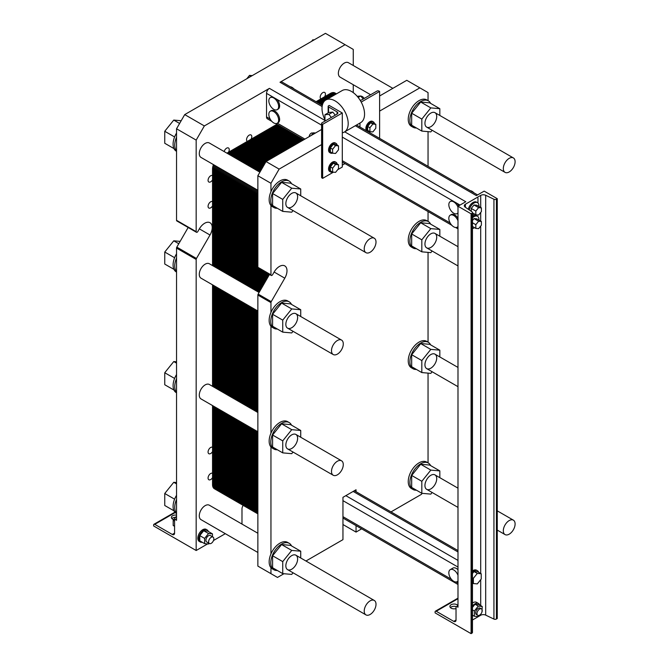 <?xml version="1.0" encoding="UTF-8"?>
<svg xmlns="http://www.w3.org/2000/svg" width="667" height="667" viewBox="0 0 667 667"><rect width="100%" height="100%" fill="white"/><g stroke="black" fill="none" stroke-linecap="round" stroke-linejoin="round"><path stroke-width="1" d="M472.461 620.01L480.699 615.249A3.702 2.134 180 0 1 485.684 615.116L493.939 619.084A1.851 1.067 0 0 0 496.431 619.018L497.265 618.534L497.265 198.683L484.175 191.121L476.38 195.623L355.311 125.721M457.987 605.703L456.361 606.645A1.617 0.934 -120 0 1 457.17 606.728L457.987 607.195L457.987 206.236L471.085 213.799L471.919 213.315A1.851 1.067 0 0 0 472.461 212.556A1.851 1.067 0 0 0 472.028 211.873L465.166 207.112A3.702 2.134 180 0 1 464.307 205.744A3.702 2.134 180 0 1 465.391 204.235L480.699 195.398A3.702 2.134 180 0 1 485.684 195.264L493.939 199.233A1.851 1.067 0 0 0 496.431 199.166L497.265 198.683M344.697 131.833L465.783 201.742L457.987 206.236M468.326 209.305A6.945 4.01 -60 0 1 476.513 202.118L477.497 202.685A6.945 4.01 120 0 0 472.753 203.952A6.945 4.01 120 0 0 469.285 209.972M472.461 570.919A6.945 4.01 -60 0 1 476.513 570.193L477.497 570.76A6.945 4.01 120 0 0 472.461 572.311M472.461 216.442A6.945 4.01 -60 0 1 476.513 215.724L477.497 216.291A6.945 4.01 120 0 0 472.461 217.834M472.461 603.043A6.945 4.01 -60 0 1 476.513 602.318L478.481 603.452A6.945 4.01 120 0 0 472.461 606.095M456.361 606.645A1.617 0.934 -120 0 0 456.028 607.387L456.028 620.043A3.243 1.868 60 0 1 455.353 621.527A3.243 1.868 60 0 1 453.735 621.369L436.226 611.255A1.617 0.934 -120 0 0 435.418 611.18A1.617 0.934 -120 0 0 435.084 611.922L435.084 612.865L471.085 633.65L471.919 633.166A1.851 1.067 0 0 0 472.461 632.416L472.461 212.556M471.085 633.65L471.085 213.799M456.303 606.678A4.169 2.401 0 0 0 450.392 607.579M456.028 608.562A4.169 2.401 180 0 1 451.117 608.146A4.169 2.401 180 0 1 449.9 606.445A4.169 2.401 180 0 1 453.36 604.069A4.169 2.401 180 0 1 457.987 605.636M481.966 612.006L482.208 606.47L478.281 606.12L474.354 611.005L474.354 616.241L478.281 616.591L479.356 615.257M477.739 615.316L476.43 614.557A3.702 2.134 -60 0 1 475.663 612.865A3.702 2.134 -60 0 1 477.28 609.138A3.702 2.134 -60 0 1 480.132 608.146L481.441 608.904A3.702 2.134 120 0 0 478.589 609.896A3.702 2.134 120 0 0 476.972 613.623A3.702 2.134 120 0 0 477.739 615.316A3.702 2.134 120 0 0 481.441 613.181A3.702 2.134 120 0 0 481.441 608.904M482.208 606.47L478.939 604.577L475.012 604.227L472.461 607.404M472.461 609.905L474.354 611.005M475.012 604.227L478.281 606.12M472.461 615.141L474.354 616.241M472.461 615.783A6.945 4.01 120 0 0 473.478 615.733M479.673 605.002A6.945 4.01 120 0 0 478.481 603.452M478.914 220.052A6.945 4.01 120 0 0 478.939 219.468A6.945 4.01 120 0 0 477.497 216.291M472.461 228.581A6.945 4.01 120 0 0 474.52 227.655M472.461 220.544L474.029 218.593L476.805 218.843L481.391 221.486L478.606 221.236L475.829 224.696L475.829 228.406L478.606 228.656L481.391 225.196L481.391 221.486M478.689 572.319A6.945 4.01 120 0 0 477.497 570.76M473.37 583.55L477.297 583.9L481.224 579.014L481.224 573.778L477.297 573.428L473.37 578.314L473.37 583.55L472.461 583.025A6.945 4.01 120 0 0 472.494 583.041M472.461 573.487L474.029 571.536L477.956 571.886L481.224 573.778M478.914 206.445A6.945 4.01 120 0 0 478.939 205.861A6.945 4.01 120 0 0 477.497 202.685M472.461 214.974A6.945 4.01 120 0 0 474.52 214.049M471.244 211.331L471.244 208.446L474.029 204.986L476.805 205.236L481.391 207.879L478.606 207.629L475.829 211.089L475.829 214.799L478.606 215.049L481.391 211.589L481.391 207.879M472.461 577.789L473.37 578.314M474.029 571.536L477.297 573.428M472.461 222.753L475.829 224.696M474.029 218.593L478.606 221.236M472.461 226.463L475.829 228.406M471.244 208.446L475.829 211.089M474.029 204.986L478.606 207.629M472.461 212.856L475.829 214.799M457.987 220.794A6.945 4.01 -120 0 0 453.735 215.499A6.945 4.01 -120 0 0 450.267 215.158A6.945 4.01 -120 0 0 451.401 224.812A6.945 4.01 -120 0 0 457.203 227.18A6.945 4.01 -120 0 0 457.987 226.455M450.267 215.158L451.251 214.591A6.945 4.01 60 0 1 457.987 218.267M457.987 207.187A6.945 4.01 -120 0 0 456.07 203.919A6.945 4.01 -120 0 0 453.735 201.893A6.945 4.01 -120 0 0 450.267 201.551A6.945 4.01 -120 0 0 450.267 209.563A6.945 4.01 -120 0 0 457.203 213.573A6.945 4.01 -120 0 0 457.987 212.848M470.177 190.662A6.945 4.01 60 0 1 472.061 191.312A6.945 4.01 60 0 1 473.954 192.838M450.267 201.551L451.251 200.984A6.945 4.01 60 0 1 452.384 200.659L457.053 203.352A6.945 4.01 60 0 1 458.646 205.861M457.987 575.271A6.945 4.01 -120 0 0 453.735 569.977A6.945 4.01 -120 0 0 450.267 569.626A6.945 4.01 -120 0 0 450.267 577.647A6.945 4.01 -120 0 0 457.203 581.657A6.945 4.01 -120 0 0 457.987 580.924M450.267 569.626L452.885 568.117A6.945 4.01 60 0 1 456.353 568.459A6.945 4.01 60 0 1 457.987 569.726M503.318 168.543A8.329 4.811 120 0 0 505.044 172.361A8.329 4.811 120 0 0 513.373 167.55A8.329 4.811 120 0 0 513.373 157.929A8.329 4.811 120 0 0 506.953 160.163A8.329 4.811 120 0 0 503.318 168.543M364.224 248.849A8.329 4.811 120 0 0 365.95 252.66A8.329 4.811 120 0 0 374.287 247.849A8.329 4.811 120 0 0 374.279 238.236A8.329 4.811 120 0 0 367.859 240.462A8.329 4.811 120 0 0 364.224 248.849M364.224 611.072A8.329 4.811 120 0 0 365.95 614.882A8.329 4.811 120 0 0 374.287 610.072A8.329 4.811 120 0 0 374.279 600.45A8.329 4.811 120 0 0 367.859 602.685A8.329 4.811 120 0 0 364.224 611.072M503.318 530.765A8.329 4.811 120 0 0 505.044 534.584A8.329 4.811 120 0 0 513.373 529.773A8.329 4.811 120 0 0 513.373 520.152A8.329 4.811 120 0 0 506.953 522.386A8.329 4.811 120 0 0 503.318 530.765M331.499 350.692A8.329 4.811 -60 0 1 335.134 342.313A8.329 4.811 -60 0 1 341.554 340.078A8.329 4.811 -60 0 1 341.554 349.7A8.329 4.811 -60 0 1 333.225 354.51A8.329 4.811 -60 0 1 331.499 350.692M331.499 471.436A8.329 4.811 -60 0 1 335.134 463.048A8.329 4.811 -60 0 1 341.554 460.822A8.329 4.811 -60 0 1 341.554 470.435A8.329 4.811 -60 0 1 333.225 475.246A8.329 4.811 -60 0 1 331.499 471.436M270.26 97.624L271.244 97.057A6.945 4.01 60 0 1 272.386 96.74L277.047 99.433A6.945 4.01 60 0 1 278.189 109.088L277.205 109.655A6.945 4.01 -120 0 0 278.272 104.085A6.945 4.01 -120 0 0 273.737 97.974A6.945 4.01 -120 0 0 271.402 97.307A6.945 4.01 -120 0 0 270.26 97.624A6.945 4.01 -120 0 0 270.26 105.644A6.945 4.01 -120 0 0 277.205 109.655M271.844 121.386L267.375 118.809A4.077 2.351 -60 0 1 266.533 116.942L266.533 93.363A4.077 2.351 -60 0 1 269.418 88.369L325.504 120.752M270.26 111.231L271.244 110.664A6.945 4.01 60 0 1 278.189 114.674A6.945 4.01 60 0 1 278.189 122.686L277.205 123.253A6.945 4.01 -120 0 0 278.272 117.692A6.945 4.01 -120 0 0 273.737 111.572A6.945 4.01 -120 0 0 270.26 111.231A6.945 4.01 -120 0 0 269.802 118.359A6.945 4.01 -120 0 0 276.063 123.578A6.945 4.01 -120 0 0 277.205 123.253M322.119 106.553L280.015 82.249L345.081 44.689L325.446 33.35L184.717 114.599L204.352 125.938L269.418 88.369M280.015 82.249A4.077 2.351 -60 0 1 282.058 82.049L322.336 105.303M257.862 310.997L201.009 278.172A8.329 4.811 -60 0 1 199.283 274.354A8.329 4.811 -60 0 1 202.918 265.975A8.329 4.811 -60 0 1 209.338 263.74L259.088 292.463M370.619 94.747L340.095 77.13A8.329 4.811 -60 0 1 338.369 73.312A8.329 4.811 -60 0 1 342.004 64.932A8.329 4.811 -60 0 1 348.424 62.698L392.846 88.344M257.862 431.741L201.009 398.916A8.329 4.811 -60 0 1 199.283 395.097A8.329 4.811 -60 0 1 202.918 386.718A8.329 4.811 -60 0 1 209.338 384.484L257.862 412.498M257.862 552.476L201.009 519.651A8.329 4.811 -60 0 1 199.283 515.841A8.329 4.811 -60 0 1 202.918 507.454A8.329 4.811 -60 0 1 209.338 505.219L257.862 533.241M290.17 86.735A6.945 4.01 60 0 1 292.063 87.394A6.945 4.01 60 0 1 293.955 88.919M243.155 505.378A4.627 2.676 120 0 0 241.988 508.946L241.979 524.07M207.604 543.913L196.173 550.508L196.173 259.438A1.392 0.8 -60 0 1 196.457 258.471L210.005 235.009A10.647 6.145 120 0 0 210.005 222.72A10.647 6.145 120 0 0 199.358 228.864L197.849 231.482A1.392 0.8 -60 0 1 196.457 232.283A1.392 0.8 -60 0 1 196.173 231.649L196.173 140.103L176.538 128.773L184.717 114.599M176.538 518.784L174.904 519.726A1.617 0.934 -120 0 1 175.713 519.81L176.538 520.277L176.538 248.099A1.392 0.8 -60 0 1 176.822 247.132L188.161 227.489M174.904 519.726A1.617 0.934 -120 0 0 174.571 520.468L174.571 533.125A3.243 1.868 60 0 1 173.904 534.609A3.243 1.868 60 0 1 172.278 534.45L154.769 524.345A1.617 0.934 -120 0 0 153.96 524.262A1.617 0.934 -120 0 0 153.627 525.004L153.627 525.946L196.173 550.508M196.457 232.283L176.822 220.944A1.392 0.8 -60 0 1 176.538 220.31L176.538 128.773M196.173 140.103L204.352 125.938M345.081 44.689L353.26 49.408L353.26 65.491M353.26 84.726L353.26 92.638M225.313 533.683L213.49 540.512M175.579 517.309A4.169 2.401 0 0 0 171.878 518.576M173.728 519.61A4.169 2.401 180 0 1 172.611 519.143A4.169 2.401 180 0 1 171.386 517.442A4.169 2.401 180 0 1 176.538 515.107M320.952 98.866A3.702 2.134 -60 0 1 320.185 97.174A3.702 2.134 -60 0 1 321.802 93.447A3.702 2.134 -60 0 1 324.662 92.455A3.702 2.134 -60 0 1 324.662 96.723M212.531 451.584A3.702 2.134 -60 0 1 208.838 453.718A3.702 2.134 -60 0 1 208.071 452.026A3.702 2.134 -60 0 1 209.68 448.299A3.702 2.134 -60 0 1 212.531 447.307M212.531 179.873A3.702 2.134 -60 0 1 208.838 182.008A3.702 2.134 -60 0 1 208.071 180.307A3.702 2.134 -60 0 1 209.68 176.588A3.702 2.134 -60 0 1 212.531 175.588M224.17 151.567A3.702 2.134 -60 0 1 228.481 147.982A3.702 2.134 -60 0 1 228.481 152.251M247.315 141.379A3.702 2.134 -60 0 1 246.548 139.686A3.702 2.134 -60 0 1 248.166 135.96A3.702 2.134 -60 0 1 251.025 134.967A3.702 2.134 -60 0 1 251.025 139.236M212.531 205.903A3.702 2.134 -60 0 1 208.838 208.037A3.702 2.134 -60 0 1 208.071 206.345A3.702 2.134 -60 0 1 209.68 202.618A3.702 2.134 -60 0 1 212.531 201.617M212.531 477.614A3.702 2.134 -60 0 1 208.838 479.748A3.702 2.134 -60 0 1 208.071 478.056A3.702 2.134 -60 0 1 209.68 474.329A3.702 2.134 -60 0 1 212.531 473.337M219.368 530.257A6.945 4.01 120 0 0 219.86 530.64L218.884 530.073A6.945 4.01 -60 0 1 218.384 529.69M200.225 541.979L199.25 541.412A6.945 4.01 -60 0 1 197.807 538.227A6.945 4.01 -60 0 1 200.842 531.24A6.945 4.01 -60 0 1 206.186 529.381L207.17 529.948A6.945 4.01 120 0 0 201.818 531.807A6.945 4.01 120 0 0 198.791 538.794A6.945 4.01 120 0 0 200.225 541.979A6.945 4.01 120 0 0 202.168 542.229M257.862 190.253L201.009 157.429A8.329 4.811 -60 0 1 199.283 153.618A8.329 4.811 -60 0 1 202.918 145.231A8.329 4.811 -60 0 1 209.338 143.005L259.897 172.194M246.79 78.764L249.516 75.371L252.243 75.613M251.092 76.28L249.516 75.371M208.362 531.499A6.945 4.01 120 0 0 207.17 529.948M204.619 543.647L199.775 540.845L199.775 535.609L203.702 530.724L207.629 531.074L212.473 533.875L208.546 533.525L204.619 538.411L204.619 543.647L208.546 543.997L209.071 543.338M219.86 530.64A6.945 4.01 120 0 0 220.443 530.874M208.604 541.821A3.702 2.134 120 0 0 209.371 543.513A3.702 2.134 120 0 0 213.073 541.379A3.702 2.134 120 0 0 213.073 537.102A3.702 2.134 120 0 0 210.222 538.094A3.702 2.134 120 0 0 208.604 541.821M213.073 537.102L210.397 535.551A3.702 2.134 120 0 0 207.537 536.543A3.702 2.134 120 0 0 205.928 540.27A3.702 2.134 120 0 0 206.695 541.963L209.371 543.513M174.571 526.296L173.195 525.504L173.195 520.268L176.538 516.116M174.571 521.06L173.195 520.268M203.702 530.724L208.546 533.525M199.775 535.609L204.619 538.411M212.473 536.752L212.473 533.875M176.538 513.54L176.263 513.382A15.274 8.821 -60 0 1 173.095 506.395A15.274 8.821 -60 0 1 174.896 498.457A15.274 8.821 -60 0 1 176.538 495.289M176.538 499.4A15.274 8.821 120 0 0 176.538 513.19M176.538 272.061L176.263 271.903A15.274 8.821 -60 0 1 173.095 264.907A15.274 8.821 -60 0 1 174.896 256.978A15.274 8.821 -60 0 1 176.538 253.802M176.538 257.921A15.274 8.821 120 0 0 176.538 271.711M176.538 151.317L176.263 151.159A15.274 8.821 -60 0 1 173.095 144.172A15.274 8.821 -60 0 1 174.896 136.235A15.274 8.821 -60 0 1 176.538 133.066M176.538 137.185A15.274 8.821 120 0 0 176.538 150.967M176.538 392.805L176.263 392.646A15.274 8.821 -60 0 1 173.095 385.651A15.274 8.821 -60 0 1 174.896 377.722A15.274 8.821 -60 0 1 176.538 374.546M176.538 378.664A15.274 8.821 120 0 0 176.538 392.446M173.987 510.822L164.749 505.494L164.749 493.497L173.754 482.299L176.538 482.549M176.538 483.909L173.754 482.299M174.604 499.183L164.749 493.497M173.987 269.343L164.749 264.015L164.749 252.018L173.754 240.82L180.14 241.387M178.789 243.722L173.754 240.82M174.604 257.695L164.749 252.018M173.987 148.599L164.749 143.272L164.749 131.274L173.754 120.077L181.174 120.735M179.606 123.453L173.754 120.077M174.604 136.96L164.749 131.274M311.564 41.362L312.848 39.77L314.124 39.887M313.582 40.195L312.848 39.77M173.987 390.087L164.749 384.751L164.749 372.753L173.754 361.556L176.538 361.806M176.538 363.165L173.754 361.556M174.604 378.439L164.749 372.753M477.956 198.041L477.956 203.026M226.922 153.152L276.897 124.304L226.922 153.152M336.101 94.064A9.255 5.344 -60 0 0 330.357 93.438L316.066 101.684L330.357 93.438A9.255 5.344 -60 0 1 334.984 92.98L336.476 93.839M323.061 103.127L320.81 104.427L323.061 103.127M281.641 127.038L231.666 155.895L281.641 127.038M257.862 513.865L214.449 488.803A9.255 5.344 -60 0 1 212.531 484.567L212.531 405.569L212.531 484.567L217.284 487.31A9.255 5.344 120 0 0 219.201 491.546A9.255 5.344 -60 0 1 217.284 487.31L217.284 408.312L217.284 487.31L217.284 408.312L217.284 487.31L222.028 490.045A9.255 5.344 120 0 0 223.945 494.289A9.255 5.344 -60 0 1 222.028 490.045L222.028 411.047L222.028 490.045L222.028 411.047L222.028 490.045L226.772 492.788A9.255 5.344 120 0 0 228.689 497.023A9.255 5.344 -60 0 1 226.772 492.788L226.772 413.79L226.772 492.788L226.772 413.79L226.772 492.788L231.516 495.523A9.255 5.344 120 0 0 233.433 499.766A9.255 5.344 -60 0 1 231.516 495.523L231.516 416.525L231.516 495.523L231.516 416.525L231.516 495.523L236.26 498.266A9.255 5.344 120 0 0 238.177 502.501A9.255 5.344 -60 0 1 236.26 498.266L236.26 419.268L236.26 498.266L236.26 419.268L236.26 498.266L241.004 501.009A9.255 5.344 120 0 0 242.921 505.244A9.255 5.344 -60 0 1 241.004 501.009L241.004 422.011L241.004 501.009L241.004 422.011L241.004 501.009L245.756 503.743A9.255 5.344 120 0 0 247.674 507.987A9.255 5.344 -60 0 1 245.756 503.743L245.756 424.746L245.756 503.743L245.756 424.746L245.756 503.743L250.5 506.486A9.255 5.344 120 0 0 252.418 510.722A9.255 5.344 -60 0 1 250.5 506.486L250.5 427.489L250.5 506.486L250.5 427.489L250.5 506.486L255.244 509.229A9.255 5.344 120 0 0 257.162 513.465A9.255 5.344 -60 0 1 255.244 509.229L255.244 430.223L255.244 509.229L255.244 430.223L255.244 509.229L257.862 510.739M212.531 386.326L212.531 284.826L212.531 386.326M212.531 169.018L212.531 265.591L212.531 169.018A9.255 5.344 -60 0 1 213.457 164.616A9.255 5.344 -60 0 0 212.531 169.018L217.284 171.752L217.284 268.326L217.284 171.752A9.255 5.344 -60 0 1 218.201 167.359A9.255 5.344 120 0 0 217.284 171.752A9.255 5.344 -60 0 1 218.201 167.359A9.255 5.344 -60 0 0 217.284 171.752L222.028 174.496L222.028 271.069L222.028 174.496A9.255 5.344 -60 0 1 222.945 170.102A9.255 5.344 120 0 0 222.028 174.496A9.255 5.344 -60 0 1 222.945 170.102A9.255 5.344 -60 0 0 222.028 174.496L226.772 177.239L226.772 273.803L226.772 177.239A9.255 5.344 -60 0 1 227.689 172.836A9.255 5.344 120 0 0 226.772 177.239A9.255 5.344 -60 0 1 227.689 172.836A9.255 5.344 -60 0 0 226.772 177.239L231.516 179.973L231.516 276.547L231.516 179.973A9.255 5.344 -60 0 1 232.441 175.579A9.255 5.344 120 0 0 231.516 179.973A9.255 5.344 -60 0 1 232.441 175.579A9.255 5.344 -60 0 0 231.516 179.973L236.26 182.716L236.26 279.29L236.26 182.716A9.255 5.344 -60 0 1 237.185 178.314A9.255 5.344 120 0 0 236.26 182.716A9.255 5.344 -60 0 1 237.185 178.314A9.255 5.344 -60 0 0 236.26 182.716L241.004 185.459L241.004 282.024L241.004 185.459A9.255 5.344 -60 0 1 241.929 181.057A9.255 5.344 120 0 0 241.004 185.459A9.255 5.344 -60 0 1 241.929 181.057A9.255 5.344 -60 0 0 241.004 185.459L245.756 188.194L245.756 284.767L245.756 188.194A9.255 5.344 -60 0 1 246.673 183.8A9.255 5.344 120 0 0 245.756 188.194A9.255 5.344 -60 0 1 246.673 183.8A9.255 5.344 -60 0 0 245.756 188.194L250.5 190.937L250.5 287.51L250.5 190.937A9.255 5.344 -60 0 1 251.417 186.535A9.255 5.344 120 0 0 250.5 190.937A9.255 5.344 -60 0 1 251.417 186.535A9.255 5.344 -60 0 0 250.5 190.937L255.244 193.672L255.244 290.245L255.244 193.672A9.255 5.344 -60 0 1 256.161 189.278A9.255 5.344 120 0 0 255.244 193.672A9.255 5.344 -60 0 1 256.161 189.278A9.255 5.344 -60 0 0 255.244 193.672L257.862 195.189M217.284 287.569L217.284 389.069L217.284 287.569M424.937 364.774A8.329 4.811 -60 0 1 428.573 356.386A8.329 4.811 -60 0 1 434.992 354.152A8.329 4.811 -60 0 1 434.992 363.773A8.329 4.811 -60 0 1 426.663 368.584A8.329 4.811 -60 0 1 424.937 364.774M424.937 123.287A8.329 4.811 -60 0 1 428.573 114.907A8.329 4.811 -60 0 1 434.992 112.673A8.329 4.811 -60 0 1 434.992 122.294A8.329 4.811 -60 0 1 426.663 127.105A8.329 4.811 -60 0 1 424.937 123.287M424.937 244.03A8.329 4.811 -60 0 1 428.573 235.651A8.329 4.811 -60 0 1 434.992 233.417A8.329 4.811 -60 0 1 434.992 243.038A8.329 4.811 -60 0 1 426.663 247.849A8.329 4.811 -60 0 1 424.937 244.03M424.937 485.509A8.329 4.811 -60 0 1 428.573 477.13A8.329 4.811 -60 0 1 434.992 474.896A8.329 4.811 -60 0 1 434.992 484.517A8.329 4.811 -60 0 1 426.663 489.328A8.329 4.811 -60 0 1 424.937 485.509M416.4 127.956A15.274 8.821 -60 0 1 413.048 127.255A15.274 8.821 -60 0 1 409.88 120.268A15.274 8.821 -60 0 1 416.55 104.894A15.274 8.821 -60 0 1 428.314 100.809A15.274 8.821 -60 0 1 429.681 101.943A15.274 8.821 -60 0 1 430.599 103.368M439.828 108.696L429.681 102.835L420.685 102.034L411.681 113.232L411.681 125.229L421.827 131.082L421.827 119.085L430.824 107.887L439.828 108.696L439.828 115.466M413.048 127.255L411.406 126.313A15.274 8.821 -60 0 1 411.406 108.679A15.274 8.821 -60 0 1 426.68 99.858L428.314 100.809M420.685 102.034L430.824 107.887M432.133 130.265L430.824 131.891L421.827 131.082M411.681 113.232L421.827 119.085M422.061 493.33L421.502 494.297L391.012 511.897M428.047 221.386L428.047 211.914A1.392 0.8 -60 0 0 427.972 211.522M428.047 342.129L428.047 252.384M428.047 462.873L428.047 373.12M428.047 166.333L428.047 131.641M428.047 100.65L428.047 92.588L406.77 80.307L379.606 95.99M379.606 111.106L419.86 87.861M360.122 100.233A2.776 1.601 0 0 0 361.939 99.767L376.988 91.071A1.392 0.8 180 0 1 378.956 91.071L379.606 91.454L361.197 102.084M360.822 96.106A4.627 2.676 60 0 1 364.224 98.441M358.171 97.457L360.722 95.981L363.182 99.041M357.204 96.298L360.722 95.981M416.4 248.691A15.274 8.821 -60 0 1 413.048 247.999A15.274 8.821 -60 0 1 409.88 241.012A15.274 8.821 -60 0 1 416.55 225.638A15.274 8.821 -60 0 1 428.314 221.544A15.274 8.821 -60 0 1 429.681 222.686A15.274 8.821 -60 0 1 430.599 224.104M439.828 229.431L429.681 223.578L420.685 222.77L411.681 233.967L411.681 245.973L421.827 251.826L421.827 239.828L430.824 228.631L439.828 229.431L439.828 236.21M428.314 221.544L426.68 220.602A15.274 8.821 120 0 0 411.406 229.423A15.274 8.821 120 0 0 411.406 247.057L413.048 247.999M420.685 222.77L430.824 228.631M432.133 251L430.824 252.626L421.827 251.826M411.681 233.967L421.827 239.828M416.4 490.178A15.274 8.821 -60 0 1 413.048 489.478A15.274 8.821 -60 0 1 409.88 482.491A15.274 8.821 -60 0 1 416.55 467.117A15.274 8.821 -60 0 1 428.314 463.023A15.274 8.821 -60 0 1 429.681 464.165A15.274 8.821 -60 0 1 430.599 465.583M439.828 470.919L429.681 465.057L420.685 464.257L411.681 475.454L411.681 487.452L421.827 493.305L421.827 481.307L430.824 470.11L439.828 470.919L439.828 477.689M428.314 463.023L426.68 462.081A15.274 8.821 120 0 0 411.406 470.902A15.274 8.821 120 0 0 411.406 488.536L413.048 489.478M420.685 464.257L430.824 470.11M432.133 492.488L430.824 494.114L421.827 493.305M411.681 475.454L421.827 481.307M359.972 127.03L359.972 123.036M372.87 131.924L369.918 131.657L369.918 127.73L372.87 124.07L375.813 124.329L375.813 128.256L372.87 131.924M375.813 124.329L373.553 123.028L370.61 122.761L367.659 126.43L367.659 130.357L369.918 131.657M367.659 126.43L369.918 127.73M370.61 122.761L372.87 124.07M369.81 131.591A5.553 3.21 -60 0 1 367.834 131.499A5.553 3.21 -60 0 1 366.683 128.956A5.553 3.21 -60 0 1 369.109 123.37A5.553 3.21 -60 0 1 373.387 121.878A5.553 3.21 -60 0 1 374.454 123.545M373.387 121.878L372.57 121.411A5.553 3.21 120 0 0 368.284 122.895A5.553 3.21 120 0 0 365.866 128.489A5.553 3.21 120 0 0 367.017 131.032L367.834 131.499M379.606 138.369L379.606 91.454M432.133 371.744L430.824 373.37L421.827 372.57L421.827 360.564L430.824 349.375L439.828 350.175L439.828 356.945M439.828 350.175L429.681 344.314L420.685 343.513L411.681 354.711L411.681 366.708L421.827 372.57M411.681 354.711L421.827 360.564M420.685 343.513L430.824 349.375M416.4 369.435A15.274 8.821 -60 0 1 413.048 368.743A15.274 8.821 -60 0 1 409.88 361.747A15.274 8.821 -60 0 1 416.55 346.381A15.274 8.821 -60 0 1 428.314 342.288A15.274 8.821 -60 0 1 430.599 344.847M428.314 342.288L426.68 341.337A15.274 8.821 120 0 0 411.406 350.158A15.274 8.821 120 0 0 411.406 367.792L413.048 368.743M314.607 133.517L313.398 132.816L315.491 133M311.306 135.418L313.398 132.816M309.246 136.61A2.776 1.601 -60 0 1 310.455 133.817A2.776 1.601 -60 0 1 312.598 133.075L313.006 133.308M277.305 570.477A15.274 8.821 -60 0 1 273.954 569.785A15.274 8.821 -60 0 1 270.794 562.79A15.274 8.821 -60 0 1 272.586 554.861A15.274 8.821 -60 0 1 289.228 543.33A15.274 8.821 -60 0 1 291.504 545.889M300.734 551.217L290.587 545.364L281.591 544.555L272.586 555.753L272.586 567.75L282.733 573.612L282.733 561.614L291.737 550.417L300.734 551.217L300.734 557.996M289.228 543.33L287.594 542.388A15.274 8.821 120 0 0 270.952 553.918A15.274 8.821 120 0 0 270.952 567.7A15.274 8.821 120 0 0 272.319 568.843L273.954 569.785M281.591 544.555L291.737 550.417M293.038 572.786L291.737 574.412L282.733 573.612M272.586 555.753L282.733 561.614M285.843 565.816A8.329 4.811 -60 0 1 289.478 557.429A8.329 4.811 -60 0 1 295.898 555.202A8.329 4.811 -60 0 1 295.898 564.824A8.329 4.811 -60 0 1 287.569 569.626A8.329 4.811 -60 0 1 285.843 565.816M277.305 449.741A15.274 8.821 -60 0 1 273.954 449.041A15.274 8.821 -60 0 1 270.794 442.054A15.274 8.821 -60 0 1 272.586 434.117A15.274 8.821 -60 0 1 289.228 422.586A15.274 8.821 -60 0 1 291.504 425.146M300.734 430.482L290.587 424.621L281.591 423.82L272.586 435.017L272.586 447.015L282.733 452.868L282.733 440.87L291.737 429.673L300.734 430.482L300.734 437.252M289.228 422.586L287.594 421.644A15.274 8.821 120 0 0 270.952 433.175A15.274 8.821 120 0 0 270.952 446.965A15.274 8.821 120 0 0 272.319 448.099L273.954 449.041M281.591 423.82L291.737 429.673M293.038 452.051L291.737 453.677L282.733 452.868M272.586 435.017L282.733 440.87M285.843 445.072A8.329 4.811 -60 0 1 289.478 436.693A8.329 4.811 -60 0 1 295.898 434.459A8.329 4.811 -60 0 1 295.898 444.08A8.329 4.811 -60 0 1 287.569 448.891A8.329 4.811 -60 0 1 285.843 445.072M335.559 172.361L338.502 168.693L338.502 164.766L335.559 164.507L332.608 168.167L332.608 172.094L335.559 172.361M332.608 172.094L330.357 170.794L330.357 166.867L333.3 163.198L336.243 163.465L338.502 164.766M333.3 163.198L335.559 164.507M330.357 166.867L332.608 168.167M335.559 153.46L338.502 149.8L338.502 145.873L335.559 145.606L332.608 149.275L332.608 153.202L335.559 153.46M332.608 153.202L330.357 151.893L330.357 147.966L333.3 144.305L336.243 144.564L338.502 145.873M333.3 144.305L335.559 145.606M330.357 147.966L332.608 149.275M337.143 163.982A5.553 3.21 120 0 0 336.076 162.314A5.553 3.21 120 0 0 330.524 165.524A5.553 3.21 120 0 0 330.524 171.936A5.553 3.21 120 0 0 332.5 172.028M330.524 171.936L329.706 171.461A5.553 3.21 -60 0 1 329.706 165.049A5.553 3.21 -60 0 1 335.259 161.848L336.076 162.314M337.143 145.089A5.553 3.21 120 0 0 336.076 143.422A5.553 3.21 120 0 0 330.524 146.632A5.553 3.21 120 0 0 330.524 153.043A5.553 3.21 120 0 0 332.5 153.135M330.524 153.043L329.706 152.568A5.553 3.21 -60 0 1 329.706 146.156A5.553 3.21 -60 0 1 335.259 142.946L336.076 143.422M333.408 172.169L322.661 178.372L322.661 124.329L342.296 112.99L342.296 167.033L337.71 169.685M322.661 178.372L322.011 177.989A1.392 0.8 180 0 1 321.602 177.422L321.602 123.387A1.392 0.8 0 0 0 322.011 123.954L322.661 124.329M342.296 112.99L329.206 105.436L328.556 105.811A1.392 0.8 0 0 0 328.147 106.378A1.392 0.8 0 0 0 328.556 106.945L337.06 111.856A2.776 1.601 180 0 1 337.877 112.99A2.776 1.601 180 0 1 337.06 114.124L322.011 122.82A1.392 0.8 0 0 0 321.602 123.387M277.305 208.254A15.274 8.821 -60 0 1 273.954 207.562A15.274 8.821 -60 0 1 270.794 200.567A15.274 8.821 -60 0 1 272.586 192.638A15.274 8.821 -60 0 1 289.228 181.107A15.274 8.821 -60 0 1 291.504 183.667M300.734 188.994L290.587 183.142L281.591 182.333L272.586 193.53L272.586 205.528L282.733 211.389L282.733 199.391L291.737 188.194L300.734 188.994L300.734 195.773M289.228 181.107L287.594 180.165A15.274 8.821 120 0 0 270.952 191.696A15.274 8.821 120 0 0 270.952 205.478A15.274 8.821 120 0 0 272.319 206.62L273.954 207.562M281.591 182.333L291.737 188.194M293.038 210.564L291.737 212.189L282.733 211.389M272.586 193.53L282.733 199.391M285.843 203.593A8.329 4.811 -60 0 1 289.478 195.214A8.329 4.811 -60 0 1 295.898 192.98A8.329 4.811 -60 0 1 295.898 202.601A8.329 4.811 -60 0 1 287.569 207.412A8.329 4.811 -60 0 1 285.843 203.593M277.305 328.998A15.274 8.821 -60 0 1 273.954 328.306A15.274 8.821 -60 0 1 272.586 327.163A15.274 8.821 -60 0 1 270.794 321.311A15.274 8.821 -60 0 1 277.455 305.945A15.274 8.821 -60 0 1 289.228 301.851A15.274 8.821 -60 0 1 291.504 304.41M300.734 309.738L290.587 303.877L281.591 303.076L272.586 314.274L272.586 326.271L282.733 332.133L282.733 320.127L291.737 308.938L300.734 309.738L300.734 316.508M289.228 301.851L287.594 300.9A15.274 8.821 120 0 0 270.952 312.431A15.274 8.821 120 0 0 270.952 326.221A15.274 8.821 120 0 0 272.319 327.355L273.954 328.306M281.591 303.076L291.737 308.938M293.038 331.307L291.737 332.933L282.733 332.133M272.586 314.274L282.733 320.127M285.843 324.337A8.329 4.811 -60 0 1 289.478 315.95A8.329 4.811 -60 0 1 295.898 313.715A8.329 4.811 -60 0 1 295.898 323.337A8.329 4.811 -60 0 1 287.569 328.147A8.329 4.811 -60 0 1 285.843 324.337M332.808 112.098L328.881 114.365L324.954 114.724L328.881 112.456L332.808 112.098L335.268 115.166M331.341 117.425L328.881 114.365M324.954 114.724L324.954 119.96L325.588 120.752M342.296 165.141L344.964 163.598M270.952 191.696L270.952 183.283L279.131 169.11L321.602 144.589M270.952 205.478L270.952 274.821L257.862 267.267L257.862 175.721L266.041 161.556L321.602 129.473M270.952 312.431L270.952 302.61A1.392 0.8 -60 0 1 271.244 301.642L284.784 278.189A10.647 6.145 120 0 0 284.784 265.891A10.647 6.145 120 0 0 274.137 272.036L272.628 274.654A1.392 0.8 -60 0 1 271.244 275.454A1.392 0.8 -60 0 1 270.952 274.821M270.952 326.221L270.952 433.175M270.952 446.965L270.952 553.918M270.952 567.7L270.952 573.662L257.862 566.1L257.862 295.056A1.392 0.8 -60 0 1 258.154 294.089L269.493 274.445M283.942 573.72L277.497 577.439L270.952 573.662M356.045 491.712L356.045 489.761L342.955 497.324L342.955 539.645L305.961 561.005M356.045 525.604L356.045 532.091L342.955 524.529L342.955 518.051L457.987 584.467M361.656 528.848L356.045 532.091M271.244 275.454L258.154 267.901A1.392 0.8 -60 0 1 257.862 267.267M270.952 183.283L257.862 175.721M279.131 169.11L266.041 161.556M325.846 99.983L342.204 90.537A18.509 10.689 60 0 1 360.722 101.226A18.509 10.689 60 0 1 360.722 122.603L344.355 132.049A18.509 10.689 -120 0 0 344.355 110.672A18.509 10.689 -120 0 0 325.846 99.983A18.509 10.689 -120 0 0 324.954 119.71M342.296 132.8A18.509 10.689 -120 0 0 344.355 132.049M286.385 129.782L236.41 158.629L286.385 129.782M222.028 290.303L222.028 391.812L222.028 290.303M291.129 132.516L241.154 161.372L291.129 132.516M226.772 293.046L226.772 394.547L226.772 293.046M295.873 135.259L245.906 164.115L295.873 135.259M231.516 295.789L231.516 397.29L231.516 295.789M300.625 138.002L250.65 166.85L300.625 138.002M236.26 298.524L236.26 400.025L236.26 298.524M264.407 164.39L255.394 169.593L264.407 164.39M241.004 301.267L241.004 402.768L241.004 301.267M245.756 304.01L245.756 405.511L245.756 304.01M250.5 306.745L250.5 408.246L250.5 306.745M255.244 309.488L255.244 410.989L255.244 309.488M259.988 268.959L259.988 290.904L259.988 268.959M264.732 271.702L264.732 282.683L264.732 271.702M217.475 489.044A9.255 5.344 -60 0 1 212.531 484.567M317.017 102.234L331.299 93.989A9.255 5.344 -60 0 1 336.418 93.872M277.847 124.846L227.872 153.702M217.709 489.745A9.255 5.344 -60 0 1 213.482 485.117L213.482 406.12M213.482 386.877L213.482 285.376M213.482 266.133L213.482 169.568A9.255 5.344 -60 0 1 214.407 165.166M317.967 102.785L332.249 94.531A9.255 5.344 -60 0 1 336.443 93.864M278.789 125.396L228.823 154.252M218.001 490.337A9.255 5.344 -60 0 1 214.432 485.668L214.432 406.662M214.432 387.427L214.432 285.926M214.432 266.683L214.432 170.11A9.255 5.344 -60 0 1 215.358 165.716M318.918 103.327L333.2 95.081A9.255 5.344 -60 0 1 335.86 94.197M279.74 125.946L229.765 154.794M218.351 490.829A9.255 5.344 -60 0 1 215.383 486.21L215.383 407.212M215.383 387.969L215.383 286.468M215.383 267.234L215.383 170.66A9.255 5.344 -60 0 1 216.3 166.266M324.162 101.392L319.86 103.877M280.69 126.497L230.715 155.344M218.751 491.229A9.255 5.344 -60 0 1 216.333 486.76L216.333 407.762M216.333 388.519L216.333 287.018M216.333 267.784L216.333 171.211A9.255 5.344 -60 0 1 217.25 166.808M217.284 268.326L217.284 171.752L217.284 268.326M222.228 491.779A9.255 5.344 -60 0 1 217.284 487.31A9.255 5.344 -60 0 0 222.228 491.779M322.528 104.527L321.761 104.969M282.591 127.589L232.616 156.445M222.453 492.488A9.255 5.344 -60 0 1 218.226 487.852L218.226 408.854M218.226 389.62L218.226 288.119M218.226 268.876L218.226 172.303A9.255 5.344 -60 0 1 219.151 167.909M283.542 128.139L233.567 156.987M222.745 493.071A9.255 5.344 -60 0 1 219.176 488.402L219.176 409.405M219.176 390.162L219.176 288.661M219.176 269.426L219.176 172.853A9.255 5.344 -60 0 1 220.102 168.451M284.484 128.681L234.517 157.537M223.095 493.563A9.255 5.344 -60 0 1 220.127 488.953L220.127 409.955M220.127 390.712L220.127 289.211M220.127 269.968L220.127 173.403A9.255 5.344 -60 0 1 221.052 169.001M285.434 129.231L235.459 158.087M223.495 493.972A9.255 5.344 -60 0 1 221.077 489.503L221.077 410.497M221.077 391.262L221.077 289.761M221.077 270.519L221.077 173.945A9.255 5.344 -60 0 1 221.994 169.551M222.028 271.069L222.028 174.496L222.028 271.069M226.972 494.522A9.255 5.344 -60 0 1 222.028 490.045A9.255 5.344 -60 0 0 226.972 494.522M287.335 130.332L237.36 159.18M227.197 495.222A9.255 5.344 -60 0 1 222.978 490.595L222.978 411.597M222.978 392.354L222.978 290.854M222.978 271.619L222.978 175.046A9.255 5.344 -60 0 1 223.895 170.644M288.286 130.874L238.311 159.73M227.489 495.814A9.255 5.344 -60 0 1 223.92 491.145L223.92 412.148M223.92 392.905L223.92 291.404M223.92 272.161L223.92 175.596A9.255 5.344 -60 0 1 224.846 171.194M289.236 131.424L239.261 160.28M227.839 496.306A9.255 5.344 -60 0 1 224.871 491.687L224.871 412.69M224.871 393.455L224.871 291.954M224.871 272.711L224.871 176.138A9.255 5.344 -60 0 1 225.796 171.744M290.178 131.974L240.212 160.822M228.239 496.707A9.255 5.344 -60 0 1 225.821 492.238L225.821 413.24M225.821 393.997L225.821 292.496M225.821 273.262L225.821 176.688A9.255 5.344 -60 0 1 226.747 172.286M226.772 273.803L226.772 177.239L226.772 273.803M231.716 497.257A9.255 5.344 -60 0 1 226.772 492.788A9.255 5.344 -60 0 0 231.716 497.257M292.079 133.066L242.104 161.923M231.941 497.966A9.255 5.344 -60 0 1 227.722 493.338L227.722 414.332M227.722 395.097L227.722 293.597M227.722 274.354L227.722 177.781A9.255 5.344 -60 0 1 228.639 173.387M293.03 133.617L243.055 162.465M232.233 498.557A9.255 5.344 -60 0 1 228.673 493.88L228.673 414.882M228.673 395.648L228.673 294.147M228.673 274.904L228.673 178.331A9.255 5.344 -60 0 1 229.59 173.937M293.98 134.167L244.005 163.015M232.583 499.049A9.255 5.344 -60 0 1 229.615 494.43L229.615 415.433M229.615 396.19L229.615 294.689M229.615 275.454L229.615 178.881A9.255 5.344 -60 0 1 230.54 174.479M294.931 134.709L244.956 163.565M232.983 499.45A9.255 5.344 -60 0 1 230.565 494.981L230.565 415.983M230.565 396.74L230.565 295.239M230.565 275.996L230.565 179.431A9.255 5.344 -60 0 1 231.491 175.029M231.516 276.547L231.516 179.973L231.516 276.547M236.46 500A9.255 5.344 -60 0 1 231.516 495.523A9.255 5.344 -60 0 0 236.46 500M296.823 135.81L246.848 164.657M236.685 500.7A9.255 5.344 -60 0 1 232.466 496.073L232.466 417.075M232.466 397.832L232.466 296.331M232.466 277.097L232.466 180.524A9.255 5.344 -60 0 1 233.383 176.13M297.774 136.351L247.799 165.208M236.977 501.292A9.255 5.344 -60 0 1 233.417 496.623L233.417 417.625M233.417 398.382L233.417 296.882M233.417 277.647L233.417 181.074A9.255 5.344 -60 0 1 234.334 176.672M298.724 136.902L248.749 165.758M237.327 501.784A9.255 5.344 -60 0 1 234.367 497.173L234.367 418.176M234.367 398.933L234.367 297.432M234.367 278.189L234.367 181.616A9.255 5.344 -60 0 1 235.284 177.222M299.675 137.452L249.7 166.308M237.727 502.184A9.255 5.344 -60 0 1 235.309 497.715L235.309 418.718M235.309 399.483L235.309 297.982M235.309 278.739L235.309 182.166A9.255 5.344 -60 0 1 236.235 177.772M236.26 279.29L236.26 182.716L236.26 279.29M241.204 502.743A9.255 5.344 -60 0 1 236.26 498.266A9.255 5.344 -60 0 0 241.204 502.743M301.576 138.544L251.601 167.4M241.437 503.443A9.255 5.344 -60 0 1 237.21 498.816L237.21 419.818M237.21 400.575L237.21 299.074M237.21 279.832L237.21 183.267A9.255 5.344 -60 0 1 238.136 178.864M302.518 139.095L252.543 167.951M241.729 504.035A9.255 5.344 -60 0 1 238.161 499.366L238.161 420.36M238.161 401.125L238.161 299.625M238.161 280.382L238.161 183.809A9.255 5.344 -60 0 1 239.078 179.415M303.468 139.645L253.493 168.493M242.071 504.527A9.255 5.344 -60 0 1 239.111 499.908L239.111 420.91M239.111 401.676L239.111 300.167M239.111 280.932L239.111 184.359A9.255 5.344 -60 0 1 240.028 179.965M265.358 162.74L254.444 169.043M242.471 504.927A9.255 5.344 -60 0 1 240.062 500.458L240.062 421.461M240.062 402.218L240.062 300.717M240.062 281.482L240.062 184.909A9.255 5.344 -60 0 1 240.979 180.507M241.004 282.024L241.004 185.459L241.004 282.024M245.956 505.478A9.255 5.344 -60 0 1 241.004 501.009A9.255 5.344 -60 0 0 245.956 505.478M263.457 166.033L256.345 170.143M246.181 506.186A9.255 5.344 -60 0 1 241.954 501.551L241.954 422.553M241.954 403.318L241.954 301.817M241.954 282.575L241.954 186.001A9.255 5.344 -60 0 1 242.88 181.607M262.506 167.675L257.295 170.685M246.473 506.77A9.255 5.344 -60 0 1 242.905 502.101L242.905 423.103M242.905 403.86L242.905 302.359M242.905 283.125L242.905 186.552A9.255 5.344 -60 0 1 243.83 182.149M261.564 169.318L258.237 171.236M246.823 507.262A9.255 5.344 -60 0 1 243.855 502.651L243.855 423.653M243.855 404.41L243.855 302.91M243.855 283.667L243.855 187.102A9.255 5.344 -60 0 1 244.772 182.7M260.614 170.96L259.188 171.786M247.224 507.67A9.255 5.344 -60 0 1 244.806 503.201L244.806 424.195M244.806 404.961L244.806 303.46M244.806 284.217L244.806 187.644A9.255 5.344 -60 0 1 245.723 183.25M245.756 284.767L245.756 188.194L245.756 284.767M250.7 508.221A9.255 5.344 -60 0 1 245.756 503.743A9.255 5.344 -60 0 0 250.7 508.221M250.925 508.921A9.255 5.344 -60 0 1 246.698 504.294L246.698 425.296M246.698 406.053L246.698 304.552M246.698 285.318L246.698 188.744A9.255 5.344 -60 0 1 247.624 184.342M251.217 509.513A9.255 5.344 -60 0 1 247.649 504.844L247.649 425.846M247.649 406.603L247.649 305.102M247.649 285.86L247.649 189.295A9.255 5.344 -60 0 1 248.574 184.892M251.567 510.005A9.255 5.344 -60 0 1 248.599 505.386L248.599 426.388M248.599 407.153L248.599 305.653M248.599 286.41L248.599 189.837A9.255 5.344 -60 0 1 249.525 185.443M251.968 510.405A9.255 5.344 -60 0 1 249.55 505.936L249.55 426.938M249.55 407.695L249.55 306.195M249.55 286.96L249.55 190.387A9.255 5.344 -60 0 1 250.467 185.993M250.5 287.51L250.5 190.937L250.5 287.51M255.444 510.964A9.255 5.344 -60 0 1 250.5 506.486A9.255 5.344 -60 0 0 255.444 510.964M255.669 511.664A9.255 5.344 -60 0 1 251.451 507.037L251.451 428.031M251.451 408.796L251.451 307.295M251.451 288.052L251.451 191.479A9.255 5.344 -60 0 1 252.368 187.085M255.961 512.256A9.255 5.344 -60 0 1 252.393 507.579L252.393 428.581M252.393 409.346L252.393 307.846M252.393 288.603L252.393 192.029A9.255 5.344 -60 0 1 253.318 187.635M256.311 512.748A9.255 5.344 -60 0 1 253.343 508.129L253.343 429.131M253.343 409.888L253.343 308.387M253.343 289.153L253.343 192.58A9.255 5.344 -60 0 1 254.269 188.177M256.712 513.148A9.255 5.344 -60 0 1 254.294 508.679L254.294 429.681M254.294 410.438L254.294 308.938M254.294 289.695L254.294 193.13A9.255 5.344 -60 0 1 255.219 188.728M255.244 290.245L255.244 193.672L255.244 290.245M257.862 513.757A9.255 5.344 -60 0 1 255.244 509.229A9.255 5.344 -60 0 0 257.862 513.757M257.862 513.848A9.255 5.344 -60 0 1 256.195 509.771L256.195 430.774M256.195 411.539L256.195 310.03M256.195 290.795L256.195 194.222A9.255 5.344 -60 0 1 257.112 189.828M257.862 513.348A9.255 5.344 -60 0 1 257.145 510.322L257.145 431.324M257.145 412.081L257.145 310.58M257.145 291.346L257.145 194.772A9.255 5.344 -60 0 1 257.862 190.912M258.087 291.888L258.087 267.859M259.038 292.438L259.038 268.417M260.939 289.253L260.939 269.51M261.889 287.61L261.889 270.06M262.84 285.968L262.84 270.602M263.79 284.325L263.79 271.152M265.683 281.04L265.683 272.253M266.633 279.39L266.633 272.795M267.584 277.747L267.584 273.345M268.534 276.105L268.534 273.895M496.431 619.018L496.431 199.166M493.939 619.084L493.939 199.233M485.684 615.116L485.684 195.264M480.699 615.249L480.699 614.207M480.699 605.594L480.699 579.673M480.699 573.47L480.699 226.055M480.699 221.085L480.699 212.456M480.699 207.479L480.699 195.398M465.391 207.27L465.391 204.235M471.919 633.166L471.919 213.315M436.226 611.255L457.987 598.691M453.735 621.369L456.028 620.043M457.17 606.728L457.987 606.253M452.384 200.659L342.296 137.102M321.602 125.154L277.047 99.433M266.533 93.363L272.386 96.74M266.533 116.942L270.135 119.018M277.339 123.178L304.927 139.103M342.296 160.68L450.133 222.945M457.337 227.105L457.987 227.48M457.053 203.352L460.022 205.069M342.955 516.667L451.401 579.281M456.07 581.974L457.987 583.083M457.987 567.067L342.955 500.65M345.831 495.656L457.987 560.413M457.987 551.951L353.168 491.429M196.173 259.438L176.538 248.099M196.457 258.471L176.822 247.132M210.005 235.009L199.358 228.864M196.173 231.649L176.538 220.31M154.769 524.345L175.188 512.556M172.278 534.45L174.571 533.125M175.713 519.81L176.538 519.335M330.357 93.438L333.767 95.406M322.011 177.989L322.011 123.954M337.06 114.124L337.06 111.856M328.556 112.64L328.556 106.945M271.244 301.642L258.154 294.089M270.952 302.61L257.862 295.056M284.784 278.189L274.137 272.036M457.987 598.149L435.418 611.18M457.987 226.73L457.203 227.18M457.987 213.123L457.203 213.573M457.987 581.199L457.203 581.657M356.503 125.029L477.58 194.931M354.36 490.737L457.987 550.567M287.569 328.147L333.225 354.51M295.898 313.715L341.554 340.078M426.663 127.105L505.044 172.361M434.992 112.673L513.373 157.929M426.663 247.849L457.987 265.933M434.992 233.417L457.987 246.69M287.569 448.891L333.225 475.246M295.898 434.459L341.554 460.822M287.569 569.626L365.95 614.882M295.898 555.202L374.279 600.45M426.663 489.328L457.987 507.412M497.265 530.09L505.044 534.584M434.992 474.896L457.987 488.177M497.265 510.847L513.373 520.152M174.854 512.198L153.96 524.262M287.569 207.412L365.95 252.66M295.898 192.98L374.279 238.236M426.663 368.584L457.987 386.677M434.992 354.152L457.987 367.434M275.621 123.57L303.735 139.795M342.296 162.064L451.851 225.304M455.628 227.489L457.987 228.856M328.147 112.873L328.147 106.378"/></g></svg>
